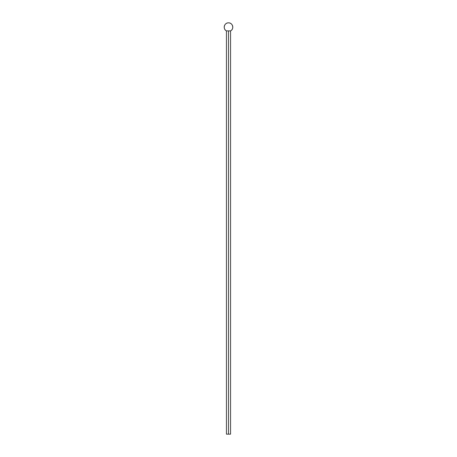 <?xml version="1.0" encoding="UTF-8"?>
<svg xmlns="http://www.w3.org/2000/svg" width="457" height="457" viewBox="0 0 457 457"><rect width="100%" height="100%" fill="white"/><g stroke="black" fill="none" stroke-linecap="round" stroke-linejoin="round"><path stroke-width="0.69" d="M228.5 434.15L230.557 434.15L226.444 434.15L228.5 434.15L228.5 30.893L228.5 434.15M230.557 30.893L228.5 30.893L230.557 30.893A4.284 4.284 0 0 0 228.5 22.85A4.284 4.284 0 0 0 226.444 30.893L228.5 30.893L226.444 30.893C222.576 29.059 224.227 22.604 228.5 22.85C232.773 22.604 234.424 29.059 230.557 30.893L230.557 434.15M226.444 434.15L226.444 30.893"/></g></svg>
